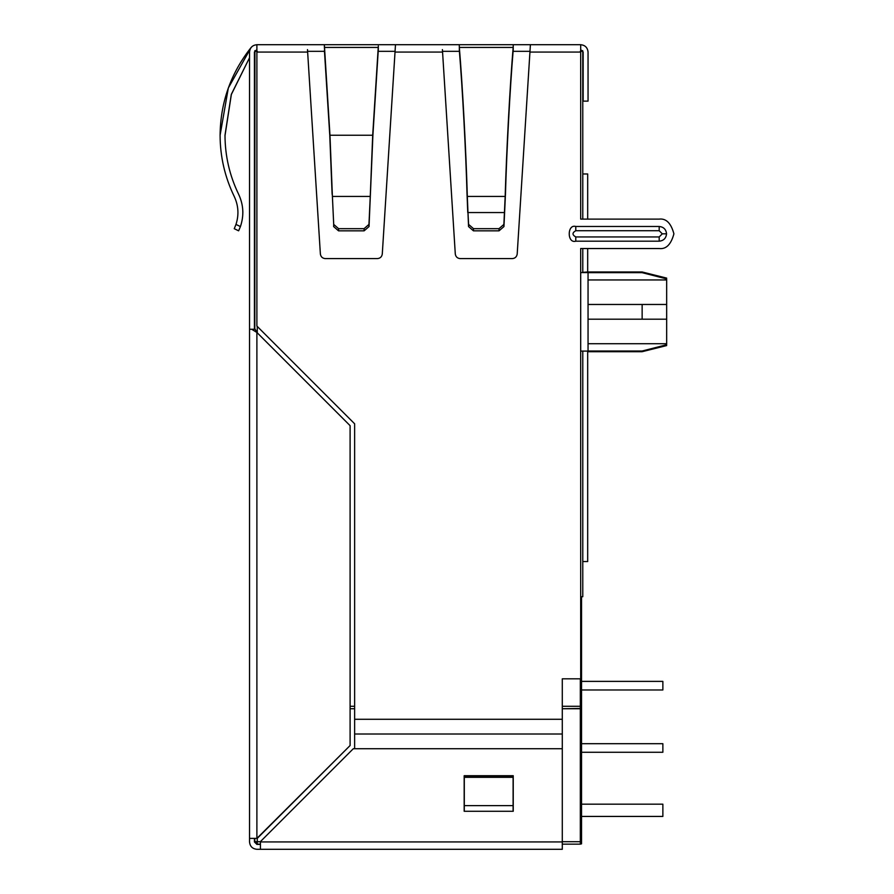 <?xml version="1.0" encoding="UTF-8"?>
<svg xmlns="http://www.w3.org/2000/svg" width="894" height="894" viewBox="0 0 894 894"><rect width="100%" height="100%" fill="white"/><g stroke="black" fill="none" stroke-linecap="round" stroke-linejoin="round"><path stroke-width="1.34" d="M587.682 173.972L587.682 219.108L587.682 173.972L582.776 173.972L587.682 173.972M587.682 248.543L587.682 271.977L582.776 272.357L587.682 271.977L587.682 248.543M587.682 351.7L587.682 561.555L582.776 561.555L587.682 561.555L587.682 351.7L642.138 351.7L587.682 351.7M580.318 708.741L581.547 708.417L581.547 706.282L580.318 706.282L580.318 841.701L581.547 841.701L581.547 708.417L562.292 708.741L580.318 708.741L580.318 678.814L580.318 706.282L562.292 706.282L581.547 706.282L581.547 596.7L582.776 596.7L582.776 351.085L582.776 596.7L581.547 596.7L581.547 841.701L580.318 841.701L580.318 844.148L581.547 843.824L581.547 841.701L581.547 843.824L580.318 844.148L562.292 844.148L580.318 844.148L580.318 708.741M582.776 51.327L582.776 219.108L582.776 51.327L582.676 50.612L582.776 51.327L580.318 51.327L582.776 51.327M582.776 248.543L582.776 272.592L582.776 248.543M260.433 844.148L257.26 844.148L254.801 841.701L254.801 838.393L254.801 841.701L260.433 841.701L257.26 841.701L257.26 838.371L257.26 841.701L254.801 841.701L257.26 844.148L257.26 841.701L257.26 844.148L260.433 844.148M254.801 329.249L254.801 51.327L257.26 51.327L254.801 51.327L254.913 50.612L254.801 329.249M350.102 706.282L354.627 706.282L350.102 706.282M529.986 51.327L513.089 51.327L529.986 51.327M459.404 51.327L442.508 51.327L459.404 51.327M395.07 51.327L378.173 51.327L395.07 51.327M324.488 51.327L307.592 51.327L324.488 51.327M257.26 326.422L257.26 332.825L257.26 326.422M642.138 319.192L588.051 319.192L642.138 319.192L642.138 304.474L588.051 304.474L642.138 304.474L642.138 319.192L666.667 319.192L666.667 304.474L642.138 304.474L666.667 304.474L666.667 344.749L642.138 351.018L588.051 351.018L642.138 351.018L642.138 351.7L642.138 351.018L666.667 344.749L666.667 343.732L588.051 343.732L666.667 343.732L666.667 319.192L642.138 319.192L666.667 319.192M666.667 304.474L666.667 279.945L588.051 279.945L666.667 279.945L666.667 278.917L642.138 272.659L588.051 272.659L642.138 272.659L666.667 278.917L666.667 304.474L642.138 304.474M642.138 272.659L648.709 274.335M642.138 351.018L666.667 344.749M354.627 708.741L350.102 708.741L354.627 708.741M562.292 841.701L580.318 841.701L562.292 841.701M662.867 743.696L662.867 752.279L581.547 752.279L662.867 752.279L662.867 743.696L581.547 743.696L662.867 743.696M662.867 681.384L662.867 689.978L581.547 689.978L662.867 689.978L662.867 681.384L581.547 681.384L662.867 681.384M662.867 804.164L662.867 816.434L581.547 816.434L662.867 816.434L662.867 804.164L581.547 804.164L662.867 804.164M659.191 230.719L662.298 233.826L666.544 233.826C666.075 229.389 663.627 226.942 659.191 226.473L659.191 230.719L575.781 230.719C572.093 232.798 572.093 234.865 575.781 236.944L659.191 236.944L662.298 233.826L659.191 230.719L659.191 226.473C663.627 226.942 666.075 229.389 666.544 233.826C666.075 238.273 663.627 240.721 659.191 241.19L575.781 241.19C567.042 243.805 567.042 223.858 575.781 226.473L659.191 226.473L575.781 226.473C567.042 223.858 567.042 243.805 575.781 241.19L575.781 236.944C572.093 234.865 572.093 232.798 575.781 230.719L575.781 226.473L575.781 230.719L659.191 230.719M332.121 194.289L329.763 135.251L332.121 194.289M372.899 135.251L369.032 226.573L364.137 230.831L338.524 230.831L333.63 226.573L333.708 224.416L338.591 228.674L338.524 230.831L364.137 230.831L364.07 228.674L338.591 228.674L364.07 228.674L368.954 224.416L370.261 196.434L332.4 196.434L333.708 224.416L332.4 196.434L370.261 196.434L369.032 226.573L372.899 135.251L378.24 50.511L372.899 135.251M580.687 272.592L580.687 351.085L588.051 351.085L588.051 272.592L580.687 272.592L580.687 248.543L580.687 272.592L588.051 272.592L588.051 351.085L580.687 351.085L580.687 678.814L562.292 678.814L562.292 719.29L354.627 719.29L354.627 748.725L354.627 423.79L256.891 326.053L256.891 44.7C252.454 45.169 249.996 47.617 249.527 52.064L249.527 838.393L256.891 838.393L256.891 332.456L255.159 329.249L251.683 329.249L256.891 332.456L350.102 425.667L350.102 745.529L257.237 838.393L249.527 838.393L249.527 841.936L249.527 52.064C249.996 47.617 252.454 45.169 256.891 44.7L256.891 52.064L307.637 52.064L320.376 254.008C320.823 256.801 322.455 258.344 325.271 258.601L377.391 258.601C380.207 258.344 381.839 256.801 382.286 254.008L395.483 44.7L395.025 52.064L442.564 52.064L455.292 254.008C455.739 256.801 457.37 258.344 460.186 258.601L512.307 258.601C515.123 258.344 516.754 256.801 517.201 254.008L530.399 44.7L529.941 52.064L580.687 52.064L580.687 44.7L513.234 44.7L513.234 50.042L513.234 45.996L513.156 47.427L459.337 47.427C462.533 85.645 466.076 151.712 467.316 196.434L505.177 196.434C506.429 151.712 509.96 85.645 513.156 47.427L513.156 50.511L513.156 47.427C509.96 85.645 506.429 151.712 505.177 196.434L503.948 226.573L505.456 194.289C506.663 151.131 510.072 87.388 513.156 50.511C510.072 87.388 506.663 151.131 505.456 194.289L503.948 226.573L499.053 230.831L473.44 230.831L499.053 230.831L498.986 228.674L473.518 228.674L473.44 230.831L468.545 226.573L467.316 196.434L467.964 212.56L504.54 212.56L467.964 212.56L468.624 224.416L473.518 228.674L498.986 228.674L503.881 224.416L505.177 196.434L467.316 196.434C466.076 151.712 462.533 85.645 459.337 47.427L459.27 44.7L256.891 44.7L324.343 44.7L329.964 135.251L372.697 135.251L378.24 47.427L324.421 47.427L324.343 44.7L580.687 44.7L580.687 52.064L529.941 52.064L517.201 254.008C516.754 256.801 515.123 258.344 512.307 258.601L460.186 258.601C457.37 258.344 455.739 256.801 455.292 254.008L442.564 52.064L395.025 52.064L382.286 254.008C381.839 256.801 380.207 258.344 377.391 258.601L325.271 258.601C322.455 258.344 320.823 256.801 320.376 254.008L307.637 52.064L256.891 52.064L256.891 326.053L354.627 423.79L354.627 719.29L562.292 719.29L562.292 678.814L580.687 678.814L580.687 248.543L659.191 248.543C666.142 249.381 671.048 244.475 673.908 233.826C671.048 223.176 666.142 218.27 659.191 219.108L580.687 219.108L580.687 52.064L580.687 219.108L659.191 219.108L580.687 219.108M467.763 212.56L467.037 194.289L467.763 212.56M242.833 211.465L242.844 212.548L242.833 211.465M220.092 135.229C220.438 102.419 230.797 73.152 251.169 47.427C230.797 73.152 220.438 102.419 220.092 135.229C220.159 156.696 224.875 177.09 234.217 196.423C238.486 205.519 239.067 214.851 235.982 224.416C239.067 214.851 238.486 205.519 234.217 196.423C224.875 177.09 220.159 156.696 220.092 135.229L228.328 87.981L251.169 47.427M224.997 135.229C225.064 155.947 229.613 175.626 238.631 194.266C243.548 204.804 244.14 215.566 240.419 226.584L238.631 230.831L234.217 228.674L238.631 230.831L240.419 226.584C244.14 215.566 243.548 204.804 238.631 194.266C229.613 175.626 225.064 155.947 224.997 135.229L231.244 94.697L249.527 57.741L231.244 94.697L224.997 135.653L231.401 94.194L249.527 57.741M260.433 841.936L562.292 841.936L562.292 748.725L353.298 748.725L260.433 841.589L353.298 748.725L562.292 748.725L562.292 849.3L256.891 849.3L260.433 849.3L260.433 841.936L260.433 849.3L562.292 849.3L562.292 841.936L260.433 841.936M464.176 775.713L513.234 775.713L513.234 811.283L464.176 811.283L464.176 775.713L513.234 775.713L464.176 775.713L464.176 811.283L464.176 775.713M442.564 52.064L442.407 49.606M307.637 52.064L307.48 49.606M256.891 49.606L254.432 52.064L254.432 329.249L254.432 52.064L256.891 49.606M254.432 838.393L254.432 841.936L254.432 838.393M260.433 844.394L256.891 844.394L254.432 841.936L256.891 844.394L260.433 844.394M249.527 841.936C249.996 846.383 252.454 848.831 256.891 849.3C252.454 848.831 249.996 846.383 249.527 841.936M588.051 52.064C587.581 47.617 585.134 45.169 580.687 44.7C585.134 45.169 587.581 47.617 588.051 52.064L588.051 101.123L588.051 52.064M580.687 49.606L583.145 52.064L583.145 101.123L588.051 101.123L583.145 101.123L583.145 52.064L580.687 49.606M562.292 719.29L562.292 748.725L562.292 719.29M251.683 329.249L255.159 329.249L256.891 332.456L251.683 329.249L249.527 329.249L251.683 329.249M350.102 425.667L256.891 332.456L256.891 838.393L350.102 745.529L350.102 425.667M395.182 49.606L395.025 52.064M530.097 49.606L529.941 52.064M234.552 227.981L235.982 224.416L240.419 226.584L235.982 224.416M238.631 230.831L240.419 226.584L238.631 230.831M224.148 168.642L224.45 169.849L224.148 168.642M228.92 167.469L229.21 168.642M459.337 47.427L459.337 50.511C462.421 87.388 465.841 151.131 467.037 194.289C465.841 151.131 462.421 87.388 459.337 50.511L459.337 47.427L513.156 47.427L513.234 45.996L513.234 44.7L459.27 44.7L459.337 47.427M460.186 258.601C457.37 258.344 455.739 256.801 455.292 254.008M517.201 254.008C516.754 256.801 515.123 258.344 512.307 258.601M499.053 230.831L503.948 226.573L503.881 224.416L498.986 228.674L499.053 230.831M468.545 226.573L473.44 230.831L473.518 228.674L468.624 224.416L468.545 226.573M378.318 45.996L378.318 50.042L378.318 45.996M324.421 47.427L378.24 47.427L372.697 135.251L370.261 196.434L372.697 135.251L329.964 135.251L332.4 196.434L329.964 135.251L324.421 47.427M324.421 50.511L329.763 135.251L324.421 50.511M382.286 254.008C381.839 256.801 380.207 258.344 377.391 258.601M325.271 258.601C322.455 258.344 320.823 256.801 320.376 254.008M338.591 228.674L333.708 224.416L333.63 226.573L338.524 230.831L338.591 228.674M368.954 224.416L364.07 228.674L364.137 230.831L369.032 226.573L368.954 224.416M354.627 734.008L562.292 734.008L354.627 734.008M464.176 811.283L513.234 811.283L464.176 811.283M513.234 811.283L513.234 775.713L513.234 811.283M659.191 219.108C666.142 218.27 671.048 223.176 673.908 233.826C671.048 244.475 666.142 249.381 659.191 248.543L580.687 248.543L659.191 248.543M575.781 236.944L575.781 241.19L659.191 241.19L659.191 236.944L575.781 236.944M666.544 233.826L662.298 233.826L659.191 236.944L659.191 241.19C663.627 240.721 666.075 238.273 666.544 233.826M464.299 811.283L464.299 776.204L464.299 777.333L513.111 777.333L513.111 776.204L464.299 776.204L513.111 776.204L513.111 811.283L513.111 805.628L464.299 805.628L464.299 811.283M513.111 805.628L513.111 777.333L464.299 777.333L464.299 805.628L513.111 805.628M642.138 351.7L666.667 345.565M587.682 271.977L642.138 271.977L666.667 278.112"/></g></svg>
